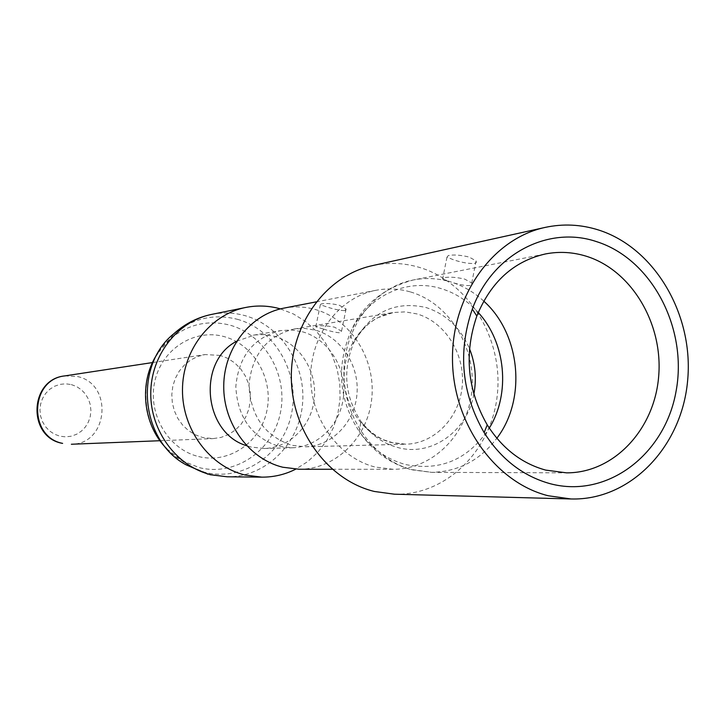<?xml version="1.0" encoding="UTF-8"?>
<svg xmlns="http://www.w3.org/2000/svg" width="724" height="724" viewBox="0 0 724 724"><rect width="100%" height="100%" fill="white"/><g stroke="black" fill="none" stroke-linecap="round" stroke-linejoin="round"><path stroke-width="0.54" stroke-dasharray="3.62 2.71" d="M71.287 384.562L76.654 386.598L81.45 389.82L85.441 394.064L88.437 399.114L90.292 404.707L90.916 410.589L90.274 416.454L88.391 422.02L85.369 427.006L81.36 431.169L76.545 434.291L71.169 436.228L65.495 436.862L59.82 436.165L54.418 434.165L49.567 430.961L45.512 426.717L42.463 421.63L40.571 415.983L39.947 410.037L40.607 404.11L42.526 398.508L45.603 393.494L49.684 389.34L54.544 386.254L59.956 384.372L65.631 383.801L71.287 384.562M220.196 355.412L205.1 354.561L197.607 356.525L190.62 360.045L184.421 364.987L179.262 371.15L175.344 378.317L172.819 386.191L171.805 394.471L172.33 402.825L174.375 410.933L177.869 418.463L182.656 425.124L188.557 430.653L195.335 434.834L202.711 437.522L213.146 438.599L221.119 437.396L228.657 434.472L235.454 429.966L241.228 424.065L245.753 417.024L248.83 409.132L250.35 400.725L250.251 392.137L248.54 383.72L245.273 375.828L240.594 368.788L234.685 362.878L227.788 358.353L220.196 355.412M280.414 308.895L293.51 314.008L305.573 321.501L316.27 331.112L325.266 342.543L332.316 355.448L337.212 369.43L339.809 384.073L340.036 398.951L337.882 413.612L333.411 427.613L326.741 440.545L318.062 452.011L307.637 461.65L295.754 469.161M236.603 341.248L254.785 334.95L263.817 334.579L274.251 336.28C299.211 343.049 316.922 370.453 314.397 397.838C312.098 425.241 289.881 447.939 264.133 448.491L251.038 447.034L246.594 445.703M302.315 331.746C327.972 338.778 346.181 367.113 343.601 395.422C341.266 423.757 318.451 447.224 291.98 447.794L278.514 446.283C251.671 437.151 237.436 417.232 235.825 386.544C238.703 356.072 253.69 337.42 280.767 330.587L291.591 329.981L302.315 331.746M299.22 469.252C336.026 469.378 368.118 437.314 371.792 398.155C375.801 359.041 350.941 319.474 315.42 309.528C304.967 306.596 294.433 306.134 283.799 308.143M344.896 310.596L346.09 309.021L339.031 305.157C331.42 303.519 325.519 303.094 321.338 303.89L320.343 304.741L327.764 307.238C335.112 309.537 340.823 310.659 344.896 310.596M410.463 291.944C449.097 303.148 476.13 347.095 471.867 390.453C467.985 433.857 433.242 469.433 393.177 469.297L375.24 467.052C338.732 458.039 310.306 418.716 310.696 376.607C310.831 334.488 339.637 297.112 376.055 290.279C387.621 288.098 399.087 288.65 410.463 291.944M323.275 328.977L315.764 326.85L316.723 326.216C320.922 325.366 326.85 325.691 334.506 327.167L341.538 331.194L340.325 332.823C336.298 332.66 330.615 331.384 323.275 328.977M305.311 446.798C331.818 446.201 354.642 422.635 356.968 394.173C359.529 365.747 341.285 337.284 315.583 330.207L304.858 328.434L294.044 329.031C266.894 335.873 251.88 354.597 248.984 385.222C250.604 416.074 264.866 436.092 291.772 445.287L305.311 446.798L405.974 444.201L391.159 442.491C364.19 435.658 343.475 406.291 344.144 375.213C344.615 344.126 366.317 316.85 393.376 312.497L405.205 311.881L416.933 313.908C445.034 321.918 464.998 353.737 462.274 385.467C459.803 417.232 434.97 443.541 405.974 444.201L393.919 443.097L384.453 440.102C375.892 436.572 368.027 430.3 360.869 421.287C344.941 396.662 342.461 370.751 353.43 343.547C370.018 312.596 394.155 300.569 425.839 307.474C445.948 313.926 460.5 327.673 469.505 348.715M394.381 494.193C446.219 495.705 491.686 450.527 497.307 394.806C503.415 339.149 469.152 282.143 419.386 267.391C403.883 262.812 388.263 262.215 372.507 265.608M474.455 263.436L476.301 262.486L476.111 260.893L469.034 257.029C460.555 255.011 453.667 254.513 448.373 255.527L446.961 257.165L454.337 260.097C462.546 262.685 469.252 263.798 474.455 263.436M470.093 285.5C466.102 285.817 460.536 284.921 453.414 282.812L442.59 279.129L443.957 277.708C449.251 276.713 456.156 277.165 464.672 279.084L471.749 282.975L471.939 284.577L470.093 285.5M64.816 375.901L77.468 376.543C113.632 384.01 108.292 444.455 71.359 444.246M198.657 456.563C228.847 464.165 260.513 442.454 266.894 410.707C273.717 379.077 254.015 344.561 224.196 336.624C194.484 328.207 161.597 349.104 154.755 381.666C147.461 414.101 168.375 449.45 198.657 456.563M166.855 448.871L182.24 460.808L199.435 467.668C235.336 476.609 272.821 450.717 280.351 413.078C288.396 375.566 265.12 334.624 229.752 325.103C208.069 319.682 188.34 324.189 170.547 338.615L157.705 353.249M237.345 319.293C275.229 329.565 300.125 373.475 291.528 413.703C283.482 454.057 243.373 481.894 204.856 472.338L186.412 464.98L182.24 460.808C139.569 438.047 132.963 369.05 170.547 338.615L173.851 333.728C192.946 318.261 214.105 313.447 237.345 319.293M211.652 314.406C222.802 312.189 233.861 312.587 244.839 315.601C281.346 325.619 306.777 365.774 302.397 405.368C298.378 445.007 265.047 477.288 227.182 476.79M447.034 280.912C435.83 278.107 424.59 277.799 413.295 279.971C374.552 287.356 343.936 327.538 343.891 372.815C343.574 418.083 373.973 460.31 412.861 469.948L431.703 472.356C458.238 471.731 479.958 460.364 496.854 438.246M478.238 312.497C467.686 300.867 455.269 292.885 440.979 288.55C406.092 277.6 366.172 296.759 349.991 333.637C336.144 367.937 339.275 400.616 359.376 431.676C371.702 448.645 387.213 459.622 405.911 464.609C440.934 471.396 468.727 459.233 489.297 428.11M483.732 301.112C474.691 292.795 464.582 286.695 453.414 282.812M473.858 394.209C467.351 431.251 431.567 456.971 397.829 447.532C382.96 443.513 370.634 434.762 360.869 421.287L359.376 431.676C372.1 450.446 389.032 462.998 410.173 469.351L431.703 472.356L566.521 472.844M152.511 362.561L205.1 354.561M159.986 440.717L213.146 438.599M209.924 474.691L207.978 474.202M264.133 448.491L291.98 447.794M253.291 335.176L280.767 330.587M332.226 469.27L393.177 469.297M320.352 304.677L315.764 326.85M294.044 329.031L393.376 312.497L377.919 317.682C368.281 322.479 360.118 331.103 353.43 343.547L349.991 333.637C361.005 306.37 382.1 288.487 413.295 279.971L545.57 253.925M346.099 308.958L341.538 331.194M316.207 301.872L376.055 290.279M446.97 257.156L442.608 279.048M476.102 260.884L471.749 282.966"/><path stroke-width="1.09" d="M209.924 474.691L227.191 476.79L211.118 474.772C176.955 466.672 150.465 431.341 150.764 393.313C150.836 355.276 177.57 321.157 211.652 314.406L245.608 307.483C257.165 305.184 268.64 305.618 280.016 308.777L280.414 308.895M295.754 469.161C285.075 474.546 273.772 477.206 261.844 477.143L245.174 475.044C209.725 466.582 182.186 429.631 182.475 389.874C182.511 350.099 210.259 314.488 245.608 307.483M236.603 341.248C196.783 361.882 203.589 432.997 246.594 445.703M316.207 301.872L283.799 308.143C250.35 314.433 223.924 348.126 223.734 385.973C223.3 423.802 249.255 459.116 282.74 467.224L299.22 469.252L332.226 469.27M545.1 227.417L372.507 265.608C326.624 275.455 290.84 323.592 291.338 377.213C291.519 430.834 328.081 480.311 374.362 491.469L394.381 494.193L571.082 498.972L548.195 495.75C495.225 482.564 452.907 423.531 452.482 359.584C451.695 295.618 492.709 238.621 545.1 227.417C563.073 223.553 580.892 224.413 598.549 229.997C655.238 248.006 694.198 315.583 687.565 381.304C681.492 447.106 630.26 500.655 571.082 498.972M586.331 256.242C572.865 252.079 559.281 251.3 545.57 253.925C513.787 261.138 490.872 281.853 476.826 316.071C463.894 353.909 467.369 390.173 487.234 424.87C502.166 448.382 521.66 463.46 545.706 470.111L566.521 472.844C613.708 473.125 654.234 429.766 658.623 376.905C663.456 324.099 631.753 270.333 586.331 256.242M596.359 241.572C651.727 258.884 687.918 328.153 676.08 391.222C665.048 454.491 607.391 498.736 550.466 483.777C523.226 476.329 501.117 459.269 484.139 432.599C461.568 393.204 457.622 352.027 472.32 309.067C492.202 254.26 548.068 225.209 596.359 241.572M62.336 443.359L62.626 443.378C28.01 436.871 29.956 379.331 64.816 375.901L152.511 362.561M207.978 474.202L186.412 464.98C140.565 441.151 133.352 365.819 173.851 333.728C184.991 323.728 197.589 317.284 211.652 314.406M157.705 353.249C138.365 381.557 142.501 424.753 166.855 448.871M496.854 438.246C526.81 399.105 520.565 333.864 483.732 301.112M489.297 428.11C510.737 393.503 505.85 342.416 478.238 312.497M469.505 348.715C475.324 363.457 476.772 378.625 473.858 394.209M62.047 443.296C27.213 436.88 29.295 379.231 64.816 375.901M71.359 444.246L159.986 440.717M227.191 476.79L261.844 477.143M487.234 424.87L484.139 432.599M476.826 316.071L472.32 309.067"/></g></svg>

